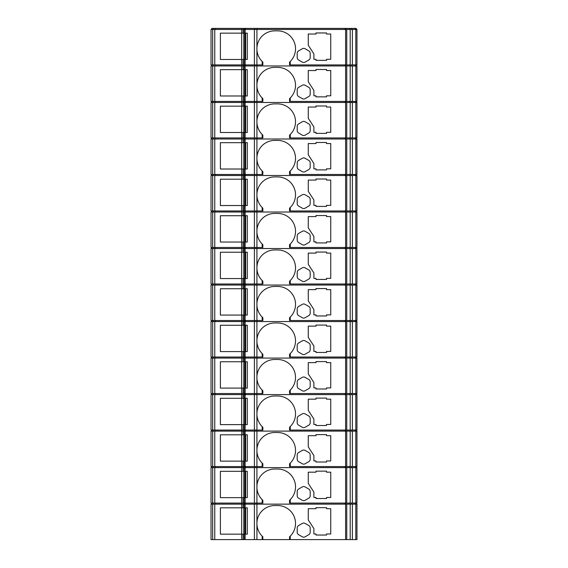 <?xml version="1.0" encoding="UTF-8"?>
<svg xmlns="http://www.w3.org/2000/svg" width="568" height="568" viewBox="0 0 568 568"><rect width="100%" height="100%" fill="white"/><g stroke="black" fill="none" stroke-linecap="round" stroke-linejoin="round"><path stroke-width="0.85" d="M303.702 62.501A2.812 2.812 0 0 0 305.108 62.125L308.793 59.995A2.812 2.812 0 0 0 310.199 57.56L310.199 53.307A2.812 2.812 0 0 0 308.793 50.872L305.108 48.749A2.812 2.812 0 0 0 302.297 48.749L298.612 50.872A2.812 2.812 0 0 0 297.206 53.307L297.206 57.56A2.812 2.812 0 0 0 298.612 59.995L302.297 62.125A2.812 2.812 0 0 0 303.702 62.501M303.702 99.017A2.812 2.812 0 0 0 305.108 98.64L308.793 96.51A2.812 2.812 0 0 0 310.199 94.075L310.199 89.822A2.812 2.812 0 0 0 308.793 87.387L305.108 85.257A2.812 2.812 0 0 0 302.297 85.257L298.612 87.387A2.812 2.812 0 0 0 297.206 89.822L297.206 94.075A2.812 2.812 0 0 0 298.612 96.51L302.297 98.64A2.812 2.812 0 0 0 303.702 99.017M303.702 135.532A2.812 2.812 0 0 0 305.108 135.156L308.793 133.026A2.812 2.812 0 0 0 310.199 130.59L310.199 126.337A2.812 2.812 0 0 0 308.793 123.902L305.108 121.772A2.812 2.812 0 0 0 302.297 121.772L298.612 123.902A2.812 2.812 0 0 0 297.206 126.337L297.206 130.59A2.812 2.812 0 0 0 298.612 133.026L302.297 135.156A2.812 2.812 0 0 0 303.702 135.532M303.702 172.04A2.812 2.812 0 0 0 305.108 171.664L308.793 169.541A2.812 2.812 0 0 0 310.199 167.106L310.199 162.846A2.812 2.812 0 0 0 308.793 160.417L305.108 158.287A2.812 2.812 0 0 0 302.297 158.287L298.612 160.417A2.812 2.812 0 0 0 297.206 162.846L297.206 167.106A2.812 2.812 0 0 0 298.612 169.541L302.297 171.664A2.812 2.812 0 0 0 303.702 172.04M303.702 208.555A2.812 2.812 0 0 0 305.108 208.179L308.793 206.056A2.812 2.812 0 0 0 310.199 203.621L310.199 199.361A2.812 2.812 0 0 0 308.793 196.933L305.108 194.803A2.812 2.812 0 0 0 302.297 194.803L298.612 196.933A2.812 2.812 0 0 0 297.206 199.361L297.206 203.621A2.812 2.812 0 0 0 298.612 206.056L302.297 208.179A2.812 2.812 0 0 0 303.702 208.555M303.702 245.071A2.812 2.812 0 0 0 305.108 244.694L308.793 242.564A2.812 2.812 0 0 0 310.199 240.136L310.199 235.876A2.812 2.812 0 0 0 308.793 233.448L305.108 231.318A2.812 2.812 0 0 0 302.297 231.318L298.612 233.448A2.812 2.812 0 0 0 297.206 235.876L297.206 240.136A2.812 2.812 0 0 0 298.612 242.564L302.297 244.694A2.812 2.812 0 0 0 303.702 245.071M303.702 281.586A2.812 2.812 0 0 0 305.108 281.21L308.793 279.08A2.812 2.812 0 0 0 310.199 276.651L310.199 272.391A2.812 2.812 0 0 0 308.793 269.956L305.108 267.833A2.812 2.812 0 0 0 302.297 267.833L298.612 269.956A2.812 2.812 0 0 0 297.206 272.391L297.206 276.651A2.812 2.812 0 0 0 298.612 279.08L302.297 281.21A2.812 2.812 0 0 0 303.702 281.586M303.702 318.101A2.812 2.812 0 0 0 305.108 317.725L308.793 315.595A2.812 2.812 0 0 0 310.199 313.16L310.199 308.907A2.812 2.812 0 0 0 308.793 306.471L305.108 304.349A2.812 2.812 0 0 0 302.297 304.349L298.612 306.471A2.812 2.812 0 0 0 297.206 308.907L297.206 313.16A2.812 2.812 0 0 0 298.612 315.595L302.297 317.725A2.812 2.812 0 0 0 303.702 318.101M303.702 354.617A2.812 2.812 0 0 0 305.108 354.24L308.793 352.11A2.812 2.812 0 0 0 310.199 349.675L310.199 345.422A2.812 2.812 0 0 0 308.793 342.987L305.108 340.857A2.812 2.812 0 0 0 302.297 340.857L298.612 342.987A2.812 2.812 0 0 0 297.206 345.422L297.206 349.675A2.812 2.812 0 0 0 298.612 352.11L302.297 354.24A2.812 2.812 0 0 0 303.702 354.617M303.702 391.132A2.812 2.812 0 0 0 305.108 390.756L308.793 388.626A2.812 2.812 0 0 0 310.199 386.19L310.199 381.937A2.812 2.812 0 0 0 308.793 379.502L305.108 377.372A2.812 2.812 0 0 0 302.297 377.372L298.612 379.502A2.812 2.812 0 0 0 297.206 381.937L297.206 386.19A2.812 2.812 0 0 0 298.612 388.626L302.297 390.756A2.812 2.812 0 0 0 303.702 391.132M303.702 427.64A2.812 2.812 0 0 0 305.108 427.264L308.793 425.141A2.812 2.812 0 0 0 310.199 422.706L310.199 418.446A2.812 2.812 0 0 0 308.793 416.017L305.108 413.887A2.812 2.812 0 0 0 302.297 413.887L298.612 416.017A2.812 2.812 0 0 0 297.206 418.446L297.206 422.706A2.812 2.812 0 0 0 298.612 425.141L302.297 427.264A2.812 2.812 0 0 0 303.702 427.64M303.702 464.155A2.812 2.812 0 0 0 305.108 463.779L308.793 461.656A2.812 2.812 0 0 0 310.199 459.221L310.199 454.961A2.812 2.812 0 0 0 308.793 452.533L305.108 450.403A2.812 2.812 0 0 0 302.297 450.403L298.612 452.533A2.812 2.812 0 0 0 297.206 454.961L297.206 459.221A2.812 2.812 0 0 0 298.612 461.656L302.297 463.779A2.812 2.812 0 0 0 303.702 464.155M303.702 500.671A2.812 2.812 0 0 0 305.108 500.294L308.793 498.164A2.812 2.812 0 0 0 310.199 495.736L310.199 491.476A2.812 2.812 0 0 0 308.793 489.048L305.108 486.918A2.812 2.812 0 0 0 302.297 486.918L298.612 489.048A2.812 2.812 0 0 0 297.206 491.476L297.206 495.736A2.812 2.812 0 0 0 298.612 498.164L302.297 500.294A2.812 2.812 0 0 0 303.702 500.671M303.702 537.186A2.812 2.812 0 0 0 305.108 536.81L308.793 534.68A2.812 2.812 0 0 0 310.199 532.251L310.199 527.991A2.812 2.812 0 0 0 308.793 525.556L305.108 523.433A2.812 2.812 0 0 0 302.297 523.433L298.612 525.556A2.812 2.812 0 0 0 297.206 527.991L297.206 532.251A2.812 2.812 0 0 0 298.612 534.68L302.297 536.81A2.812 2.812 0 0 0 303.702 537.186M352.38 504.135L352.38 539.6L289.552 539.6L289.552 536.795L290.255 536.135A17.906 17.906 0 0 0 277.61 505.541L274.805 505.541A17.906 17.906 0 0 0 256.921 524.321L256.921 504.135L356.967 504.135L356.967 539.6L352.38 539.6M350.2 504.135L350.2 539.6M243.793 507.827L243.793 534.161M244.844 507.827L244.844 534.161M355.824 539.6L355.824 504.135M346.75 504.135L346.75 539.6M262.167 539.6L256.921 539.6L256.921 524.321A17.906 17.906 0 0 0 262.167 536.135L262.167 539.6L262.863 539.6L262.863 536.795L262.167 536.135M215.471 504.135L215.471 503.085M211.736 504.135L211.736 503.085L211.736 504.135M356.264 504.135L356.264 503.085M355.277 504.135L355.277 503.085M351.571 504.135L351.571 503.085M349.654 504.135L349.654 503.085M345.94 504.135L345.94 503.085M345.081 504.135L345.081 503.085M289.552 503.085L289.552 500.28L290.255 499.62A17.906 17.906 0 0 0 277.61 469.026L274.805 469.026A17.906 17.906 0 0 0 256.921 487.805L256.921 467.627L352.38 467.627L352.38 503.085L289.552 503.085M262.167 499.62L262.863 500.28L262.863 503.085L256.921 503.085L256.921 487.805A17.906 17.906 0 0 0 262.167 499.62L262.167 503.085M244.844 504.135L244.844 503.085M243.793 504.135L243.793 503.085L243.793 504.135M243.09 507.827L243.09 504.135L244.141 504.135L244.141 507.827L220.391 507.827L220.391 534.161L243.09 534.161L243.09 539.6L243.09 534.161L243.09 539.6L211.033 539.6L211.033 504.135L243.09 504.135L243.09 507.827L243.09 504.135M345.614 504.135L345.614 539.6M315.993 533.984L315.993 535.035L326.522 535.035L326.522 533.984L330.739 533.984L330.739 508.701L326.522 508.701L326.522 507.65L315.993 507.65L315.993 508.701L308.268 508.701L308.268 519.94L313.884 528.574L313.884 533.984L315.993 533.984M244.141 504.135L254.393 504.135L254.393 539.6L245.127 539.6L245.127 534.161L247.3 534.161L247.3 507.827L244.141 507.827M254.393 504.135L256.921 504.135L256.921 503.085L211.033 503.085L211.033 467.627L244.141 467.627L244.141 471.312L243.09 471.312L243.09 467.627L243.09 471.312L220.391 471.312L220.391 497.646L243.09 497.646L243.09 503.085L243.09 497.646L243.09 503.085L243.09 497.646L244.141 497.646L244.141 503.085M254.393 539.6L256.921 539.6M245.127 534.161L243.09 534.161L243.09 539.6L245.127 539.6M211.033 504.135L211.033 539.6M290.255 536.135L290.255 539.6M289.552 539.6L262.863 539.6M244.141 534.161L244.141 539.6M214.768 504.135L214.768 539.6M355.824 503.085L355.824 467.627L356.967 467.627L356.967 503.085L352.38 503.085M350.2 467.627L350.2 503.085M243.793 471.312L243.793 497.646M244.844 471.312L244.844 497.646M352.38 467.627L355.824 467.627M346.75 467.627L346.75 503.085M215.471 467.627L215.471 466.569M211.736 467.627L211.736 466.569L211.736 467.627M356.264 467.627L356.264 466.569M355.277 467.627L355.277 466.569M351.571 467.627L351.571 466.569M349.654 467.627L349.654 466.569M345.94 467.627L345.94 466.569M345.081 467.627L345.081 466.569M289.552 466.569L289.552 463.765L290.255 463.105A17.906 17.906 0 0 0 277.61 432.518L274.805 432.518A17.906 17.906 0 0 0 256.921 451.29L256.921 431.112L352.38 431.112L352.38 466.569L289.552 466.569M262.167 463.105L262.863 463.765L262.863 466.569L256.921 466.569L256.921 451.29A17.906 17.906 0 0 0 262.167 463.105L262.167 466.569M244.844 467.627L244.844 466.569M243.793 467.627L243.793 466.569L243.793 467.627M345.614 467.627L345.614 503.085M315.993 497.469L315.993 498.519L326.522 498.519L326.522 497.469L330.739 497.469L330.739 472.185L326.522 472.185L326.522 471.135L315.993 471.135L315.993 472.185L308.268 472.185L308.268 483.425L313.884 492.058L313.884 497.469L315.993 497.469M245.127 503.085L245.127 497.646L247.3 497.646L247.3 471.312L244.141 471.312M244.141 467.627L256.921 467.627L256.921 466.569L211.033 466.569L211.033 431.112L244.141 431.112L244.141 434.797L243.09 434.797L243.09 431.112L243.09 434.797L220.391 434.797L220.391 461.131L243.09 461.131L243.09 466.569L243.09 461.131L243.09 466.569L243.09 461.131L244.141 461.131L244.141 466.569M245.127 497.646L244.141 497.646M211.033 467.627L211.033 503.085M290.255 499.62L290.255 503.085M214.768 467.627L214.768 503.085M355.824 466.569L355.824 431.112L356.967 431.112L356.967 466.569L352.38 466.569M350.2 431.112L350.2 466.569M243.793 434.797L243.793 461.131M244.844 434.797L244.844 461.131M352.38 431.112L355.824 431.112M346.75 431.112L346.75 466.569M215.471 431.112L215.471 430.054M211.736 431.112L211.736 430.054L211.736 431.112M356.264 431.112L356.264 430.054M355.277 431.112L355.277 430.054M351.571 431.112L351.571 430.054M349.654 431.112L349.654 430.054M345.94 431.112L345.94 430.054M345.081 431.112L345.081 430.054M289.552 430.054L289.552 427.25L290.255 426.589A17.906 17.906 0 0 0 277.61 396.002L274.805 396.002A17.906 17.906 0 0 0 256.921 414.775L256.921 394.597L352.38 394.597L352.38 430.054L289.552 430.054M262.167 426.589L262.863 427.25L262.863 430.054L256.921 430.054L256.921 414.775A17.906 17.906 0 0 0 262.167 426.589L262.167 430.054M244.844 431.112L244.844 430.054M243.793 431.112L243.793 430.054L243.793 431.112M345.614 431.112L345.614 466.569M315.993 460.953L315.993 462.004L326.522 462.004L326.522 460.953L330.739 460.953L330.739 435.677L326.522 435.677L326.522 434.619L315.993 434.619L315.993 435.677L308.268 435.677L308.268 446.91L313.884 455.55L313.884 460.953L315.993 460.953M245.127 466.569L245.127 461.131L247.3 461.131L247.3 434.797L244.141 434.797M244.141 431.112L256.921 431.112L256.921 430.054L211.033 430.054L211.033 394.597L244.141 394.597L244.141 398.282L243.09 398.282L243.09 394.597L243.09 398.282L220.391 398.282L220.391 424.615L243.09 424.615L243.09 430.054L243.09 424.615L243.09 430.054L243.09 424.615L244.141 424.615L244.141 430.054M245.127 461.131L244.141 461.131M211.033 431.112L211.033 466.569M290.255 463.105L290.255 466.569M214.768 431.112L214.768 466.569M355.824 430.054L355.824 394.597L356.967 394.597L356.967 430.054L352.38 430.054M350.2 394.597L350.2 430.054M243.793 398.282L243.793 424.615M244.844 398.282L244.844 424.615M352.38 394.597L355.824 394.597M346.75 394.597L346.75 430.054M215.471 394.597L215.471 393.546M211.736 394.597L211.736 393.546L211.736 394.597M356.264 394.597L356.264 393.546M355.277 394.597L355.277 393.546M351.571 394.597L351.571 393.546M349.654 394.597L349.654 393.546M345.94 394.597L345.94 393.546M345.081 394.597L345.081 393.546M289.552 393.546L289.552 390.741L290.255 390.074A17.906 17.906 0 0 0 277.61 359.487L274.805 359.487A17.906 17.906 0 0 0 256.921 378.26L256.921 358.081L352.38 358.081L352.38 393.546L289.552 393.546M262.167 390.074L262.863 390.741L262.863 393.546L256.921 393.546L256.921 378.26A17.906 17.906 0 0 0 262.167 390.074L262.167 393.546M244.844 394.597L244.844 393.546M243.793 394.597L243.793 393.546L243.793 394.597M345.614 394.597L345.614 430.054M315.993 424.438L315.993 425.496L326.522 425.496L326.522 424.438L330.739 424.438L330.739 399.162L326.522 399.162L326.522 398.104L315.993 398.104L315.993 399.162L308.268 399.162L308.268 410.394L313.884 419.035L313.884 424.438L315.993 424.438M245.127 430.054L245.127 424.615L247.3 424.615L247.3 398.282L244.141 398.282M244.141 394.597L256.921 394.597L256.921 393.546L211.033 393.546L211.033 358.081L244.141 358.081L244.141 361.766L243.09 361.766L243.09 358.081L243.09 361.766L220.391 361.766L220.391 388.1L243.09 388.1L243.09 393.546L243.09 388.1L243.09 393.546L243.09 388.1L244.141 388.1L244.141 393.546M245.127 424.615L244.141 424.615M211.033 394.597L211.033 430.054M290.255 426.589L290.255 430.054M214.768 394.597L214.768 430.054M355.824 393.546L355.824 358.081L356.967 358.081L356.967 393.546L352.38 393.546M350.2 358.081L350.2 393.546M243.793 361.766L243.793 388.1M244.844 361.766L244.844 388.1M352.38 358.081L355.824 358.081M346.75 358.081L346.75 393.546M215.471 358.081L215.471 357.031M211.736 358.081L211.736 357.031L211.736 358.081M356.264 358.081L356.264 357.031M355.277 358.081L355.277 357.031M351.571 358.081L351.571 357.031M349.654 358.081L349.654 357.031M345.94 358.081L345.94 357.031M345.081 358.081L345.081 357.031M289.552 357.031L289.552 354.226L290.255 353.559A17.906 17.906 0 0 0 277.61 322.972L274.805 322.972A17.906 17.906 0 0 0 256.921 341.744L256.921 321.566L352.38 321.566L352.38 357.031L289.552 357.031M262.167 353.559L262.863 354.226L262.863 357.031L256.921 357.031L256.921 341.744A17.906 17.906 0 0 0 262.167 353.559L262.167 357.031M244.844 358.081L244.844 357.031M243.793 358.081L243.793 357.031L243.793 358.081M345.614 358.081L345.614 393.546M315.993 387.923L315.993 388.981L326.522 388.981L326.522 387.923L330.739 387.923L330.739 362.647L326.522 362.647L326.522 361.596L315.993 361.596L315.993 362.647L308.268 362.647L308.268 373.879L313.884 382.52L313.884 387.923L315.993 387.923M245.127 393.546L245.127 388.1L247.3 388.1L247.3 361.766L244.141 361.766M244.141 358.081L256.921 358.081L256.921 357.031L211.033 357.031L211.033 321.566L244.141 321.566L244.141 325.251L243.09 325.251L243.09 321.566L243.09 325.251L220.391 325.251L220.391 351.585L243.09 351.585L243.09 357.031L243.09 351.585L243.09 357.031L243.09 351.585L244.141 351.585L244.141 357.031M245.127 388.1L244.141 388.1M211.033 358.081L211.033 393.546M290.255 390.074L290.255 393.546M214.768 358.081L214.768 393.546M355.824 357.031L355.824 321.566L356.967 321.566L356.967 357.031L352.38 357.031M350.2 321.566L350.2 357.031M243.793 325.251L243.793 351.585M244.844 325.251L244.844 351.585M352.38 321.566L355.824 321.566M346.75 321.566L346.75 357.031M215.471 321.566L215.471 320.515M211.736 321.566L211.736 320.515L211.736 321.566M356.264 321.566L356.264 320.515M355.277 321.566L355.277 320.515M351.571 321.566L351.571 320.515M349.654 321.566L349.654 320.515M345.94 321.566L345.94 320.515M345.081 321.566L345.081 320.515M289.552 320.515L289.552 317.711L290.255 317.05A17.906 17.906 0 0 0 277.61 286.457L274.805 286.457A17.906 17.906 0 0 0 256.921 305.229L256.921 285.051L352.38 285.051L352.38 320.515L289.552 320.515M262.167 317.05L262.863 317.711L262.863 320.515L256.921 320.515L256.921 305.229A17.906 17.906 0 0 0 262.167 317.05L262.167 320.515M244.844 321.566L244.844 320.515M243.793 321.566L243.793 320.515L243.793 321.566M345.614 321.566L345.614 357.031M315.993 351.414L315.993 352.465L326.522 352.465L326.522 351.414L330.739 351.414L330.739 326.131L326.522 326.131L326.522 325.081L315.993 325.081L315.993 326.131L308.268 326.131L308.268 337.364L313.884 346.004L313.884 351.414L315.993 351.414M245.127 357.031L245.127 351.585L247.3 351.585L247.3 325.251L244.141 325.251M244.141 321.566L256.921 321.566L256.921 320.515L211.033 320.515L211.033 285.051L244.141 285.051L244.141 288.743L243.09 288.743L243.09 285.051L243.09 288.743L220.391 288.743L220.391 315.07L243.09 315.07L243.09 320.515L243.09 315.07L243.09 320.515L243.09 315.07L244.141 315.07L244.141 320.515M245.127 351.585L244.141 351.585M211.033 321.566L211.033 357.031M290.255 353.559L290.255 357.031M214.768 321.566L214.768 357.031M355.824 320.515L355.824 285.051L356.967 285.051L356.967 320.515L352.38 320.515M350.2 285.051L350.2 320.515M243.793 288.743L243.793 315.07M244.844 288.743L244.844 315.07M352.38 285.051L355.824 285.051M346.75 285.051L346.75 320.515M215.471 285.051L215.471 284M211.736 285.051L211.736 284L211.736 285.051M356.264 285.051L356.264 284M355.277 285.051L355.277 284M351.571 285.051L351.571 284M349.654 285.051L349.654 284M345.94 285.051L345.94 284M345.081 285.051L345.081 284M289.552 284L289.552 281.195L290.255 280.535A17.906 17.906 0 0 0 277.61 249.941L274.805 249.941A17.906 17.906 0 0 0 256.921 268.721L256.921 248.535L352.38 248.535L352.38 284L289.552 284M262.167 280.535L262.863 281.195L262.863 284L256.921 284L256.921 268.721A17.906 17.906 0 0 0 262.167 280.535L262.167 284M244.844 285.051L244.844 284M243.793 285.051L243.793 284L243.793 285.051M345.614 285.051L345.614 320.515M315.993 314.899L315.993 315.95L326.522 315.95L326.522 314.899L330.739 314.899L330.739 289.616L326.522 289.616L326.522 288.565L315.993 288.565L315.993 289.616L308.268 289.616L308.268 300.855L313.884 309.489L313.884 314.899L315.993 314.899M245.127 320.515L245.127 315.07L247.3 315.07L247.3 288.743L244.141 288.743M244.141 285.051L256.921 285.051L256.921 284L211.033 284L211.033 248.535L244.141 248.535L244.141 252.227L243.09 252.227L243.09 248.535L243.09 252.227L220.391 252.227L220.391 278.561L243.09 278.561L243.09 284L243.09 278.561L243.09 284L243.09 278.561L244.141 278.561L244.141 284M245.127 315.07L244.141 315.07M211.033 285.051L211.033 320.515M290.255 317.05L290.255 320.515M214.768 285.051L214.768 320.515M355.824 284L355.824 248.535L356.967 248.535L356.967 284L352.38 284M350.2 248.535L350.2 284M243.793 252.227L243.793 278.561M244.844 252.227L244.844 278.561M352.38 248.535L355.824 248.535M346.75 248.535L346.75 284M215.471 248.535L215.471 247.485M211.736 248.535L211.736 247.485L211.736 248.535M356.264 248.535L356.264 247.485M355.277 248.535L355.277 247.485M351.571 248.535L351.571 247.485M349.654 248.535L349.654 247.485M345.94 248.535L345.94 247.485M345.081 248.535L345.081 247.485M289.552 247.485L289.552 244.68L290.255 244.02A17.906 17.906 0 0 0 277.61 213.426L274.805 213.426A17.906 17.906 0 0 0 256.921 232.206L256.921 212.027L352.38 212.027L352.38 247.485L289.552 247.485M262.167 244.02L262.863 244.68L262.863 247.485L256.921 247.485L256.921 232.206A17.906 17.906 0 0 0 262.167 244.02L262.167 247.485M244.844 248.535L244.844 247.485M243.793 248.535L243.793 247.485L243.793 248.535M345.614 248.535L345.614 284M315.993 278.384L315.993 279.435L326.522 279.435L326.522 278.384L330.739 278.384L330.739 253.101L326.522 253.101L326.522 252.05L315.993 252.05L315.993 253.101L308.268 253.101L308.268 264.34L313.884 272.974L313.884 278.384L315.993 278.384M245.127 284L245.127 278.561L247.3 278.561L247.3 252.227L244.141 252.227M244.141 248.535L256.921 248.535L256.921 247.485L211.033 247.485L211.033 212.027L244.141 212.027L244.141 215.712L243.09 215.712L243.09 212.027L243.09 215.712L220.391 215.712L220.391 242.046L243.09 242.046L243.09 247.485L243.09 242.046L243.09 247.485L243.09 242.046L244.141 242.046L244.141 247.485M245.127 278.561L244.141 278.561M211.033 248.535L211.033 284M290.255 280.535L290.255 284M214.768 248.535L214.768 284M355.824 247.485L355.824 212.027L356.967 212.027L356.967 247.485L352.38 247.485M350.2 212.027L350.2 247.485M243.793 215.712L243.793 242.046M244.844 215.712L244.844 242.046M352.38 212.027L355.824 212.027M346.75 212.027L346.75 247.485M215.471 212.027L215.471 210.969M211.736 212.027L211.736 210.969L211.736 212.027M356.264 212.027L356.264 210.969M355.277 212.027L355.277 210.969M351.571 212.027L351.571 210.969M349.654 212.027L349.654 210.969M345.94 212.027L345.94 210.969M345.081 212.027L345.081 210.969M289.552 210.969L289.552 208.165L290.255 207.505A17.906 17.906 0 0 0 277.61 176.918L274.805 176.918A17.906 17.906 0 0 0 256.921 195.69L256.921 175.512L352.38 175.512L352.38 210.969L289.552 210.969M262.167 207.505L262.863 208.165L262.863 210.969L256.921 210.969L256.921 195.69A17.906 17.906 0 0 0 262.167 207.505L262.167 210.969M244.844 212.027L244.844 210.969M243.793 212.027L243.793 210.969L243.793 212.027M345.614 212.027L345.614 247.485M315.993 241.869L315.993 242.919L326.522 242.919L326.522 241.869L330.739 241.869L330.739 216.585L326.522 216.585L326.522 215.535L315.993 215.535L315.993 216.585L308.268 216.585L308.268 227.825L313.884 236.458L313.884 241.869L315.993 241.869M245.127 247.485L245.127 242.046L247.3 242.046L247.3 215.712L244.141 215.712M244.141 212.027L256.921 212.027L256.921 210.969L211.033 210.969L211.033 175.512L244.141 175.512L244.141 179.197L243.09 179.197L243.09 175.512L243.09 179.197L220.391 179.197L220.391 205.531L243.09 205.531L243.09 210.969L243.09 205.531L243.09 210.969L243.09 205.531L244.141 205.531L244.141 210.969M245.127 242.046L244.141 242.046M211.033 212.027L211.033 247.485M290.255 244.02L290.255 247.485M214.768 212.027L214.768 247.485M355.824 210.969L355.824 175.512L356.967 175.512L356.967 210.969L352.38 210.969M350.2 175.512L350.2 210.969M243.793 179.197L243.793 205.531M244.844 179.197L244.844 205.531M352.38 175.512L355.824 175.512M346.75 175.512L346.75 210.969M215.471 175.512L215.471 174.454M211.736 175.512L211.736 174.454L211.736 175.512M356.264 175.512L356.264 174.454M355.277 175.512L355.277 174.454M351.571 175.512L351.571 174.454M349.654 175.512L349.654 174.454M345.94 175.512L345.94 174.454M345.081 175.512L345.081 174.454M289.552 174.454L289.552 171.65L290.255 170.989A17.906 17.906 0 0 0 277.61 140.403L274.805 140.403A17.906 17.906 0 0 0 256.921 159.175L256.921 138.997L352.38 138.997L352.38 174.454L289.552 174.454M262.167 170.989L262.863 171.65L262.863 174.454L256.921 174.454L256.921 159.175A17.906 17.906 0 0 0 262.167 170.989L262.167 174.454M244.844 175.512L244.844 174.454M243.793 175.512L243.793 174.454L243.793 175.512M345.614 175.512L345.614 210.969M315.993 205.353L315.993 206.404L326.522 206.404L326.522 205.353L330.739 205.353L330.739 180.077L326.522 180.077L326.522 179.019L315.993 179.019L315.993 180.077L308.268 180.077L308.268 191.309L313.884 199.95L313.884 205.353L315.993 205.353M245.127 210.969L245.127 205.531L247.3 205.531L247.3 179.197L244.141 179.197M244.141 175.512L256.921 175.512L256.921 174.454L211.033 174.454L211.033 138.997L244.141 138.997L244.141 142.682L243.09 142.682L243.09 138.997L243.09 142.682L220.391 142.682L220.391 169.016L243.09 169.016L243.09 174.454L243.09 169.016L243.09 174.454L243.09 169.016L244.141 169.016L244.141 174.454M245.127 205.531L244.141 205.531M211.033 175.512L211.033 210.969M290.255 207.505L290.255 210.969M214.768 175.512L214.768 210.969M355.824 174.454L355.824 138.997L356.967 138.997L356.967 174.454L352.38 174.454M350.2 138.997L350.2 174.454M243.793 142.682L243.793 169.016M244.844 142.682L244.844 169.016M352.38 138.997L355.824 138.997M346.75 138.997L346.75 174.454M215.471 138.997L215.471 137.946M211.736 138.997L211.736 137.946L211.736 138.997M356.264 138.997L356.264 137.946M355.277 138.997L355.277 137.946M351.571 138.997L351.571 137.946M349.654 138.997L349.654 137.946M345.94 138.997L345.94 137.946M345.081 138.997L345.081 137.946M289.552 137.946L289.552 135.141L290.255 134.474A17.906 17.906 0 0 0 277.61 103.887L274.805 103.887A17.906 17.906 0 0 0 256.921 122.66L256.921 102.481L352.38 102.481L352.38 137.946L289.552 137.946M262.167 134.474L262.863 135.141L262.863 137.946L256.921 137.946L256.921 122.66A17.906 17.906 0 0 0 262.167 134.474L262.167 137.946M244.844 138.997L244.844 137.946M243.793 138.997L243.793 137.946L243.793 138.997M345.614 138.997L345.614 174.454M315.993 168.838L315.993 169.896L326.522 169.896L326.522 168.838L330.739 168.838L330.739 143.562L326.522 143.562L326.522 142.504L315.993 142.504L315.993 143.562L308.268 143.562L308.268 154.794L313.884 163.435L313.884 168.838L315.993 168.838M245.127 174.454L245.127 169.016L247.3 169.016L247.3 142.682L244.141 142.682M244.141 138.997L256.921 138.997L256.921 137.946L211.033 137.946L211.033 102.481L244.141 102.481L244.141 106.166L243.09 106.166L243.09 102.481L243.09 106.166L220.391 106.166L220.391 132.5L243.09 132.5L243.09 137.946L243.09 132.5L243.09 137.946L243.09 132.5L244.141 132.5L244.141 137.946M245.127 169.016L244.141 169.016M211.033 138.997L211.033 174.454M290.255 170.989L290.255 174.454M214.768 138.997L214.768 174.454M355.824 137.946L355.824 102.481L356.967 102.481L356.967 137.946L352.38 137.946M350.2 102.481L350.2 137.946M243.793 106.166L243.793 132.5M244.844 106.166L244.844 132.5M352.38 102.481L355.824 102.481M346.75 102.481L346.75 137.946M215.471 102.481L215.471 101.431M211.736 102.481L211.736 101.431L211.736 102.481M356.264 102.481L356.264 101.431M355.277 102.481L355.277 101.431M351.571 102.481L351.571 101.431M349.654 102.481L349.654 101.431M345.94 102.481L345.94 101.431M345.081 102.481L345.081 101.431M289.552 101.431L289.552 98.626L290.255 97.959A17.906 17.906 0 0 0 277.61 67.372L274.805 67.372A17.906 17.906 0 0 0 256.921 86.144L256.921 65.966L352.38 65.966L352.38 101.431L289.552 101.431M262.167 97.959L262.863 98.626L262.863 101.431L256.921 101.431L256.921 86.144A17.906 17.906 0 0 0 262.167 97.959L262.167 101.431M244.844 102.481L244.844 101.431M243.793 102.481L243.793 101.431L243.793 102.481M345.614 102.481L345.614 137.946M315.993 132.323L315.993 133.381L326.522 133.381L326.522 132.323L330.739 132.323L330.739 107.047L326.522 107.047L326.522 105.996L315.993 105.996L315.993 107.047L308.268 107.047L308.268 118.279L313.884 126.92L313.884 132.323L315.993 132.323M245.127 137.946L245.127 132.5L247.3 132.5L247.3 106.166L244.141 106.166M244.141 102.481L256.921 102.481L256.921 101.431L211.033 101.431L211.033 65.966L244.141 65.966L244.141 69.651L243.09 69.651L243.09 65.966L243.09 69.651L220.391 69.651L220.391 95.985L243.09 95.985L243.09 101.431L243.09 95.985L243.09 101.431L243.09 95.985L244.141 95.985L244.141 101.431M245.127 132.5L244.141 132.5M211.033 102.481L211.033 137.946M290.255 134.474L290.255 137.946M214.768 102.481L214.768 137.946M355.824 101.431L355.824 65.966L356.967 65.966L356.967 101.431L352.38 101.431M350.2 65.966L350.2 101.431M243.793 69.651L243.793 95.985M244.844 69.651L244.844 95.985M352.38 65.966L355.824 65.966M346.75 65.966L346.75 101.431M215.471 65.966L215.471 64.915M211.736 65.966L211.736 64.915L211.736 65.966M356.264 65.966L356.264 64.915M355.277 65.966L355.277 64.915M351.571 65.966L351.571 64.915M349.654 65.966L349.654 64.915M345.94 65.966L345.94 64.915M345.081 65.966L345.081 64.915M289.552 64.915L289.552 62.111L290.255 61.45A17.906 17.906 0 0 0 277.61 30.857L274.805 30.857A17.906 17.906 0 0 0 256.921 49.629L256.921 29.451L352.38 29.451L352.38 64.915L289.552 64.915M262.167 61.45L262.863 62.111L262.863 64.915L256.921 64.915L256.921 49.629A17.906 17.906 0 0 0 262.167 61.45L262.167 64.915M244.844 65.966L244.844 64.915M243.793 65.966L243.793 64.915L243.793 65.966M345.614 65.966L345.614 101.431M315.993 95.814L315.993 96.865L326.522 96.865L326.522 95.814L330.739 95.814L330.739 70.531L326.522 70.531L326.522 69.481L315.993 69.481L315.993 70.531L308.268 70.531L308.268 81.764L313.884 90.404L313.884 95.814L315.993 95.814M245.127 101.431L245.127 95.985L247.3 95.985L247.3 69.651L244.141 69.651M244.141 65.966L256.921 65.966L256.921 64.915L211.033 64.915L211.033 29.451L244.141 29.451L244.141 33.143L243.09 33.143L243.09 29.451L243.09 33.143L220.391 33.143L220.391 59.47L243.09 59.47L243.09 64.915L243.09 59.47L243.09 64.915L243.09 59.47L244.141 59.47L244.141 64.915M245.127 95.985L244.141 95.985M211.033 65.966L211.033 101.431M290.255 97.959L290.255 101.431M214.768 65.966L214.768 101.431M355.824 64.915L355.824 29.451L356.967 29.451L356.967 64.915L352.38 64.915M350.2 29.451L350.2 64.915M243.793 33.143L243.793 59.47M244.844 33.143L244.844 59.47M352.38 29.451L355.824 29.451M356.264 29.451L356.264 28.4L211.736 28.4L211.736 29.451L211.736 28.4M346.75 29.451L346.75 64.915M215.471 29.451L215.471 28.4M355.277 29.451L355.277 28.4M351.571 29.451L351.571 28.4M349.654 29.451L349.654 28.4M345.94 29.451L345.94 28.4M345.081 29.451L345.081 28.4M244.844 29.451L244.844 28.4M243.793 29.451L243.793 28.4L243.793 29.451M345.614 29.451L345.614 64.915M315.993 59.299L315.993 60.35L326.522 60.35L326.522 59.299L330.739 59.299L330.739 34.016L326.522 34.016L326.522 32.965L315.993 32.965L315.993 34.016L308.268 34.016L308.268 45.255L313.884 53.889L313.884 59.299L315.993 59.299M245.127 64.915L245.127 59.47L247.3 59.47L247.3 33.143L244.141 33.143M244.141 29.451L256.921 29.451L256.921 28.4M245.127 59.47L244.141 59.47M211.033 29.451L211.033 64.915M290.255 61.45L290.255 64.915M214.768 29.451L214.768 64.915M245.632 507.827L245.632 534.161M241.684 539.6L241.684 28.4M213.234 504.135L213.234 503.085M254.897 504.135L254.897 503.085M245.632 504.135L245.632 503.085M245.127 507.827L245.127 504.135M245.632 471.312L245.632 497.646M213.234 467.627L213.234 466.569M254.897 467.627L254.897 466.569M245.632 467.627L245.632 466.569M243.09 467.627L243.09 471.312M245.127 471.312L245.127 467.627M254.393 467.627L254.393 503.085M245.632 434.797L245.632 461.131M213.234 431.112L213.234 430.054M254.897 431.112L254.897 430.054M245.632 431.112L245.632 430.054M243.09 431.112L243.09 434.797M245.127 434.797L245.127 431.112M254.393 431.112L254.393 466.569M245.632 398.282L245.632 424.615M213.234 394.597L213.234 393.546M254.897 394.597L254.897 393.546M245.632 394.597L245.632 393.546M243.09 394.597L243.09 398.282M245.127 398.282L245.127 394.597M254.393 394.597L254.393 430.054M245.632 361.766L245.632 388.1M213.234 358.081L213.234 357.031M254.897 358.081L254.897 357.031M245.632 358.081L245.632 357.031M243.09 358.081L243.09 361.766M245.127 361.766L245.127 358.081M254.393 358.081L254.393 393.546M245.632 325.251L245.632 351.585M213.234 321.566L213.234 320.515M254.897 321.566L254.897 320.515M245.632 321.566L245.632 320.515M243.09 321.566L243.09 325.251M245.127 325.251L245.127 321.566M254.393 321.566L254.393 357.031M245.632 288.743L245.632 315.07M213.234 285.051L213.234 284M254.897 285.051L254.897 284M245.632 285.051L245.632 284M243.09 285.051L243.09 288.743M245.127 288.743L245.127 285.051M254.393 285.051L254.393 320.515M245.632 252.227L245.632 278.561M213.234 248.535L213.234 247.485M254.897 248.535L254.897 247.485M245.632 248.535L245.632 247.485M243.09 248.535L243.09 252.227M245.127 252.227L245.127 248.535M254.393 248.535L254.393 284M245.632 215.712L245.632 242.046M213.234 212.027L213.234 210.969M254.897 212.027L254.897 210.969M245.632 212.027L245.632 210.969M243.09 212.027L243.09 215.712M245.127 215.712L245.127 212.027M254.393 212.027L254.393 247.485M245.632 179.197L245.632 205.531M213.234 175.512L213.234 174.454M254.897 175.512L254.897 174.454M245.632 175.512L245.632 174.454M243.09 175.512L243.09 179.197M245.127 179.197L245.127 175.512M254.393 175.512L254.393 210.969M245.632 142.682L245.632 169.016M213.234 138.997L213.234 137.946M254.897 138.997L254.897 137.946M245.632 138.997L245.632 137.946M243.09 138.997L243.09 142.682M245.127 142.682L245.127 138.997M254.393 138.997L254.393 174.454M245.632 106.166L245.632 132.5M213.234 102.481L213.234 101.431M254.897 102.481L254.897 101.431M245.632 102.481L245.632 101.431M243.09 102.481L243.09 106.166M245.127 106.166L245.127 102.481M254.393 102.481L254.393 137.946M245.632 69.651L245.632 95.985M213.234 65.966L213.234 64.915M254.897 65.966L254.897 64.915M245.632 65.966L245.632 64.915M243.09 65.966L243.09 69.651M245.127 69.651L245.127 65.966M254.393 65.966L254.393 101.431M245.632 33.143L245.632 59.47M213.234 29.451L213.234 28.4M254.897 29.451L254.897 28.4M245.632 29.451L245.632 28.4M243.09 29.451L243.09 33.143M245.127 33.143L245.127 29.451M254.393 29.451L254.393 64.915M212.666 504.135L212.666 539.6L212.666 504.135M212.666 467.627L212.666 503.085L212.666 467.627M212.666 431.112L212.666 466.569L212.666 431.112M212.666 394.597L212.666 430.054L212.666 394.597M212.666 358.081L212.666 393.546L212.666 358.081M212.666 321.566L212.666 357.031L212.666 321.566M212.666 285.051L212.666 320.515L212.666 285.051M212.666 248.535L212.666 284L212.666 248.535M212.666 212.027L212.666 247.485L212.666 212.027M212.666 175.512L212.666 210.969L212.666 175.512M212.666 138.997L212.666 174.454L212.666 138.997M212.666 102.481L212.666 137.946L212.666 102.481M212.666 65.966L212.666 101.431L212.666 65.966M212.666 29.451L212.666 64.915L212.666 29.451"/></g></svg>
